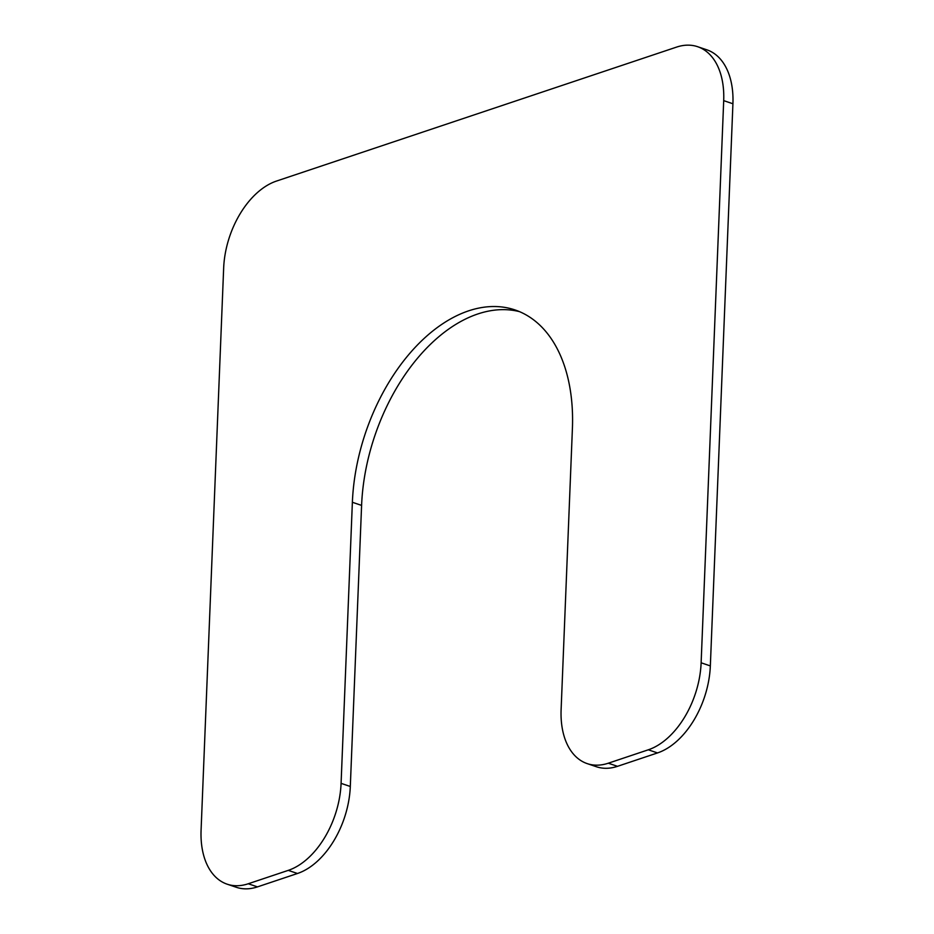 <?xml version="1.0" encoding="UTF-8"?>
<svg xmlns="http://www.w3.org/2000/svg" width="934" height="934" viewBox="0 0 934 934"><rect width="100%" height="100%" fill="white"/><g stroke="black" fill="none" stroke-linecap="round" stroke-linejoin="round"><path stroke-width="1.4" d="M701.13 662.79A74.627 46.455 108.7 0 1 648.301 749.804L608.291 763.206A74.627 46.455 108.7 0 1 587.194 763.615A74.627 46.455 108.7 0 1 561.112 709.677L572.402 428.601A164.174 102.203 108.7 0 0 515.019 309.936A164.174 102.203 108.7 0 0 352.375 502.282L341.085 783.357A74.627 46.455 108.7 0 1 288.267 870.371L248.257 883.762A74.627 46.455 108.7 0 1 227.16 884.183A74.627 46.455 108.7 0 1 201.079 830.244L223.658 268.081A74.627 46.455 108.7 0 1 276.487 181.068L676.52 47.12A74.627 46.455 108.7 0 1 697.616 46.7A74.627 46.455 108.7 0 1 723.698 100.639L701.13 662.79L710.342 665.919A74.627 46.455 108.7 0 1 657.513 752.932L617.514 766.324A74.627 46.455 108.7 0 1 596.417 766.744L587.194 763.615M227.16 884.183L236.384 887.3A74.627 46.455 108.7 0 0 257.48 886.88L297.479 873.488A74.627 46.455 108.7 0 0 350.308 786.475L361.598 505.399A164.174 102.203 108.7 0 1 519.573 311.664M697.616 46.7L706.84 49.817A74.627 46.455 108.7 0 1 732.921 103.756L710.342 665.919M657.513 752.932L648.301 749.804M617.514 766.324L608.291 763.206M361.598 505.399L352.375 502.282M350.308 786.475L341.085 783.357M297.479 873.488L288.267 870.371M257.48 886.88L248.257 883.762M732.921 103.756L723.698 100.639"/></g></svg>

